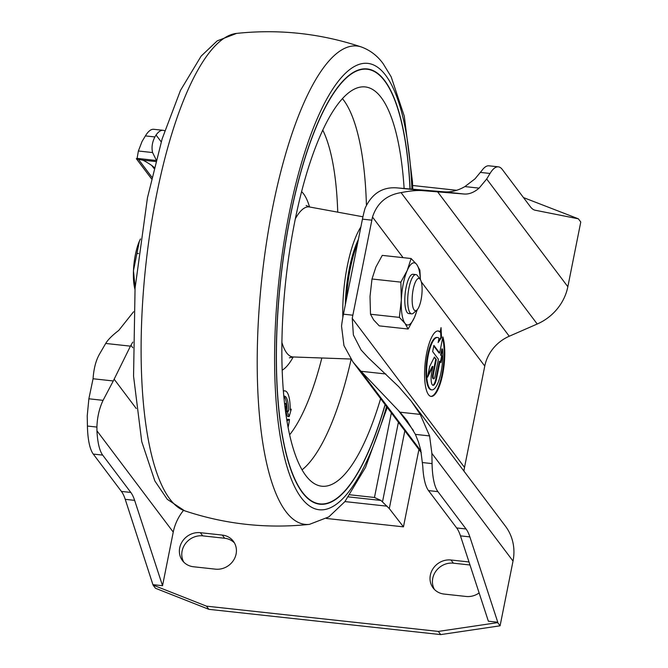 <?xml version="1.0" encoding="UTF-8"?>
<svg xmlns="http://www.w3.org/2000/svg" width="668" height="668" viewBox="0 0 668 668"><rect width="100%" height="100%" fill="white"/><g stroke="black" fill="none" stroke-linecap="round" stroke-linejoin="round"><path stroke-width="1" d="M283.775 396.157A21.067 6.087 96.2 0 1 284.376 396.124A21.067 6.087 96.2 0 1 288.559 411.045L287.432 411.814L289.127 416.64L291.281 409.183L290.179 409.058M289.127 416.64L287.557 416.473L285.862 411.647L286.989 410.87A21.067 6.087 96.2 0 0 283.8 396.366M291.281 409.183L290.162 409.943A26.336 7.615 96.2 0 0 284.944 390.889A26.336 7.615 96.2 0 0 283.357 391.256M288.083 427.453A26.336 7.615 96.2 0 0 289.478 419.429L286.931 421.024M285.695 412.916L286.096 403.539L284.635 404.457M287.432 411.814L285.862 411.647M284.944 390.889L283.374 390.713A26.336 7.615 96.2 0 0 283.315 390.705M284.51 403.38L286.096 403.539M286.764 419.98L287.908 419.253L289.478 419.429M360.887 226.928A70.783 20.457 96.2 0 0 342.843 317.409M358.39 239.411A62.55 18.078 96.2 0 0 345.331 304.775M357.597 243.411A62.55 18.078 96.2 0 0 346.492 298.963M410.11 188.969A218.929 63.276 96.2 0 0 384.668 80.569A218.929 63.276 96.2 0 0 367.216 68.929A218.929 63.276 96.2 0 0 280.593 279.717A218.929 63.276 96.2 0 0 319.788 504.206A218.929 63.276 96.2 0 0 385.16 404.691M384.91 81.296A218.929 63.276 96.2 0 0 384.351 80.536A218.929 63.276 96.2 0 0 367.058 68.913M319.63 504.19A218.929 63.276 96.2 0 0 339.728 495.94M367.024 69.238A218.595 63.184 96.2 0 0 366.866 69.222A218.595 63.184 96.2 0 0 346.959 77.162M301.777 491.807A218.595 63.184 96.2 0 0 319.504 503.847A218.595 63.184 96.2 0 0 319.663 503.856M410.002 188.96A218.595 63.184 96.2 0 0 384.601 80.878A218.595 63.184 96.2 0 0 367.183 69.255A218.595 63.184 96.2 0 0 280.694 279.725A218.595 63.184 96.2 0 0 319.822 503.881A218.595 63.184 96.2 0 0 385.077 404.583M404.123 188.468A200.817 58.041 96.2 0 0 381.261 97.603A200.817 58.041 96.2 0 0 362.148 86.882A200.817 58.041 96.2 0 0 285.795 280.276A200.817 58.041 96.2 0 0 318.703 485.586A200.817 58.041 96.2 0 0 380.618 398.662M288.559 411.045L286.989 410.87M404.833 430.81L389.294 508.573L403.455 526.852L418.911 449.497M153.055 585.068L206.47 606.152L208.867 609.333L155.452 588.249L153.055 585.068L125.233 499.338A65.84 19.03 -83.8 0 0 121.409 491.423L93.278 454.081A49.382 14.27 -83.8 0 1 87.424 426.042L87.232 415.797L88.869 398.796L93.061 378.756L113.276 380.96L103.072 400.341C99.281 408.382 97.227 417.291 96.91 427.077L96.943 430.818L173.246 532.095A49.382 45.182 143 0 1 183.5 510.385M121.409 491.423L130.811 492.441L102.68 455.1A49.382 14.27 -83.8 0 1 96.943 430.818M93.061 378.756C93.779 368.544 95.925 360.336 99.49 354.132L105.703 343.452L130.444 346.149L113.276 380.96M206.47 606.152L438.317 631.419L440.713 634.6L208.867 609.333M105.703 343.452C107.865 339.778 112.224 335.419 118.77 330.393L133.592 311.747M578.379 218.82L535.143 210.22A65.84 19.03 96.2 0 1 530.425 206.804L502.286 169.463A49.382 14.27 96.2 0 0 498.353 166.841L488.951 165.814A49.382 14.27 96.2 0 0 481.895 170.515L474.956 178.899L464.903 186.581C457.906 190.614 450.958 192.367 444.053 191.833L396.525 187.85C382.305 186.906 371.834 193.687 365.104 208.182A49.382 14.27 96.2 0 0 362.44 219.146L343.452 314.177A49.382 14.27 96.2 0 0 341.532 326.118L343.945 345.556L353.005 362.023L360.085 370.247L400.023 412.206L406.962 420.514L415.396 434.375L429.591 435.92L420.23 414.402L411.045 400.909L398.771 386.747L368.101 357.564L361.054 349.915L353.38 334.985L352.253 318.385L464.519 467.4L484.768 366.072A39.504 36.147 143 0 1 509.258 336.238L537.222 324.022A49.382 45.182 143 0 0 567.842 286.731L580.776 222.001L578.379 218.82L523.462 197.569M460.469 535.87L469.871 536.897L497.769 622.234L488.375 621.215L460.469 535.87A65.84 19.03 96.2 0 0 456.645 527.945L428.514 490.604A49.382 14.27 96.2 0 1 422.786 466.322L420.756 450.132L418.485 442.074L415.396 434.375M464.903 186.581L479.106 188.134C474.121 192.384 469.178 194.355 464.268 194.037L422.46 190.622C417.199 190.188 410.06 190.856 401.059 192.618C386.572 194.964 377.053 203.114 372.502 217.058A49.382 14.27 96.2 0 0 371.842 220.164L352.854 315.204A49.382 14.27 96.2 0 0 352.253 318.385M441.239 355.151L440.613 355.084L441.849 348.888L442.475 348.955L441.239 355.151L442.199 356.428L440.964 362.624L440.003 361.346L436.538 378.698A9.878 2.856 -83.8 0 1 433.064 385.336A9.878 2.856 -83.8 0 1 431.737 372.335L432.906 366.498L427.52 377.261L429.674 366.456L434.392 357.038L436.313 359.584L433.34 374.456A3.29 0.952 -83.8 0 0 433.782 378.789A3.29 0.952 -83.8 0 0 434.935 376.577L438.4 359.225L432.647 351.585L433.883 345.389L439.644 353.03L442.859 336.923A32.924 9.519 -83.8 0 1 442.717 374.072A32.924 9.519 -83.8 0 1 431.11 396.416A32.924 9.519 -83.8 0 1 425.224 362.657A32.924 9.519 -83.8 0 1 438.241 330.961A32.924 9.519 -83.8 0 1 440.195 331.954L441.039 327.612L441.531 337.507L438.133 342.567L438.985 338.2A26.336 7.615 -83.8 0 0 437.532 337.507L436.905 337.44A26.336 7.615 -83.8 0 0 426.485 362.799A26.336 7.615 -83.8 0 0 431.202 389.803L431.829 389.87A26.336 7.615 -83.8 0 1 427.111 362.866A26.336 7.615 -83.8 0 1 437.532 337.507M442.475 348.955A26.336 7.615 -83.8 0 1 440.128 376.309A26.336 7.615 -83.8 0 1 431.829 389.87M154.224 167.451L151.728 165.447C146.843 162.174 143.712 160.387 142.342 160.095L138.418 159.318L151.887 177.195M130.444 346.149L132.798 342.091M151.511 178.824L136.339 158.692L137.099 158.383L138.385 151.001L152.588 152.554L156.178 159.836M145.399 135.905L154.884 136.94L156.053 135.011A49.382 14.27 -83.8 0 1 163.117 130.31L153.715 129.291A49.382 14.27 -83.8 0 0 145.399 135.905L142.05 141.457L138.385 151.001M136.339 158.692L138.418 159.318M456.703 190.297L412.64 185.495M498.353 166.841A49.382 14.27 96.2 0 0 490.036 173.463L486.688 179.016L567.842 286.731M479.106 188.134L486.688 179.016M422.568 462.565L432.062 463.6L431.87 453.355L429.591 435.92M411.045 400.909L505.476 526.234A49.382 45.182 143 0 1 513.024 561.07L500.09 625.807L440.713 634.6M163.117 130.31A49.382 14.27 -83.8 0 1 164.695 130.803M154.884 136.94C152.17 142.334 151.411 147.536 152.588 152.554M432.062 463.6A49.382 14.27 96.2 0 0 437.916 491.631L466.047 528.972A65.84 19.03 96.2 0 1 469.871 536.897M130.811 492.441A65.84 19.03 -83.8 0 1 134.635 500.365L162.533 585.711L173.246 532.095M153.131 584.684L162.533 585.711M438.317 631.419L497.693 622.618L500.09 625.807M200.342 532.688A18.103 16.566 143 0 0 182.255 541.573A18.103 16.566 143 0 0 182.473 560.619A18.103 16.566 143 0 0 193.528 566.765L215.463 569.153A18.103 16.566 143 0 0 233.549 560.268A18.103 16.566 143 0 0 233.324 541.222A18.103 16.566 143 0 0 222.269 535.076L200.342 532.688L202.738 535.87L224.665 538.258A18.103 16.566 143 0 1 234.418 542.892M479.123 592.925A18.103 16.566 143 0 1 466.105 596.466L444.178 594.077A18.103 16.566 143 0 1 433.115 587.932A18.103 16.566 143 0 1 432.897 568.877A18.103 16.566 143 0 1 450.983 560.001L453.38 563.182L469.988 564.994M469.003 561.963L450.983 560.001M434.425 589.443A18.103 16.566 143 0 1 435.903 571.173A18.103 16.566 143 0 1 453.38 563.182M183.775 562.13A18.103 16.566 143 0 1 185.261 543.861A18.103 16.566 143 0 1 202.738 535.87M463.959 471.14A39.504 36.147 143 0 1 464.519 467.4M440.613 355.084L442.199 356.428M440.538 330.167L440.905 337.44L441.531 337.507M440.905 337.44L438.408 341.164M437.932 330.944A32.924 9.519 -83.8 0 1 439.569 331.879L440.195 331.954M442.608 338.167A32.924 9.519 -83.8 0 1 441.991 374.523A32.924 9.519 -83.8 0 1 430.802 396.366M433.766 345.999L439.018 352.963L439.644 353.03M389.294 508.573L380.927 500.432L374.464 497.476L350.007 494.804M441.573 356.361L440.454 361.947M432.764 385.236A9.878 2.856 -83.8 0 0 435.912 378.631L439.377 361.279L440.003 361.346M427.954 375.065L432.28 366.423L432.906 366.498M434.158 357.497L436.313 359.584M435.686 359.518L432.714 374.381L433.34 374.456M433.782 378.789L433.156 378.714A3.29 0.952 -83.8 0 1 432.714 374.381M420.356 279.591A31.279 9.043 96.2 0 0 416.74 264.478A31.279 9.043 96.2 0 0 407.229 270.465L400.858 282.138L401.343 299.89A31.279 9.043 96.2 0 0 404.983 323.337L408.131 329.023L379.265 325.875L373.654 319.922L370.498 314.236L370.014 296.483L372.001 278.99L375.892 267.05L382.263 255.385L411.121 258.524L407.229 270.465A31.279 9.043 96.2 0 0 401.343 299.89L399.364 317.384L370.498 314.236M408.131 329.023L414.494 317.35A31.279 9.043 96.2 0 1 404.983 323.337L399.364 317.384M400.858 282.138L372.001 278.99M417.049 309.935A31.279 9.043 96.2 0 1 414.494 317.35L417.266 309.71M414.385 275.082A19.756 5.711 96.2 0 0 411.187 274.999A19.756 5.711 96.2 0 0 405.184 293.285A19.756 5.711 96.2 0 0 407.104 312.44A19.756 5.711 96.2 0 0 410.244 313.05M420.448 279.733L419.888 270.164L416.74 264.478L411.121 258.524M420.18 279.333A16.216 4.684 96.2 0 0 412.457 294.145A16.216 4.684 96.2 0 0 416.857 310.111A16.216 4.684 96.2 0 0 421.792 295.097A16.216 4.684 96.2 0 0 420.214 279.374A16.216 4.684 96.2 0 0 420.18 279.333M420.214 279.374L417.517 275.692A19.756 5.711 96.2 0 0 417.475 275.634A19.756 5.711 96.2 0 0 415.905 274.59A19.756 5.711 96.2 0 0 408.09 293.603A19.756 5.711 96.2 0 0 411.622 313.86A19.756 5.711 96.2 0 0 413.442 313.133L416.857 310.111M140.464 238.985L139.353 241.273L133.466 270.707L135.12 287.474M136.873 253.372L138.535 253.556M140.464 238.944A31.279 9.043 96.2 0 0 139.353 241.273A31.279 9.043 96.2 0 0 133.466 270.707A31.279 9.043 96.2 0 0 134.978 289.344M289.603 434.826A168.127 48.597 96.2 0 0 321.842 357.99M337.732 212.157A168.127 48.597 96.2 0 0 322.803 130.177M309.56 206.988A91.875 26.553 96.2 0 0 303.598 193.887A91.875 26.553 96.2 0 0 301.619 191.666M282.163 370.222A91.875 26.553 96.2 0 0 293.219 356.971M362.933 216.783L309.526 206.98A75.451 21.81 96.2 0 0 295.381 218.712M281.896 342.467A75.451 21.81 96.2 0 0 293.185 356.971L289.378 357.806M184.577 510.769L167.25 499.288L154.842 480.935L141.733 441.598L133.558 376.159L135.061 288.284L147.444 197.862L162.115 138.952L180.485 90.38L201.151 56.104L217.209 40.873L236.589 33.4A240.58 69.539 96.2 0 0 145.833 265.029A240.58 69.539 96.2 0 0 184.577 510.769C225.208 524.33 266.824 528.864 309.418 524.372L328.806 516.898L344.863 501.668L365.53 467.391L387.248 407.463M236.589 33.4C279.191 28.908 320.807 33.45 361.438 47.002A240.58 69.539 96.2 0 0 261.939 277.546A240.58 69.539 96.2 0 0 309.326 524.38M411.914 189.119A224.473 64.879 96.2 0 0 385.703 75.35A224.473 64.879 96.2 0 0 292.509 197.77A224.473 64.879 96.2 0 0 293.235 483.749A224.473 64.879 96.2 0 0 386.547 406.536M366.406 204.667A194.062 56.087 96.2 0 0 343.519 99.991A194.062 56.087 96.2 0 0 342.475 98.647M302.019 469.855A194.062 56.087 96.2 0 0 351.109 359.384M93.278 454.081L102.68 455.1M87.424 426.042L96.91 427.077M114.111 379.14L136.247 408.524M88.869 398.796L103.072 400.341M398.053 410.085L413.45 430.526M372.502 217.058L403.08 257.648M421.274 281.804L484.768 366.072M401.059 192.618L509.258 336.238M142.342 160.095L155.727 161.556M130.911 345.272L132.798 347.769M151.728 165.447L153.982 168.445M137.099 158.383L156.02 160.445M437.699 191.925L537.222 324.022M431.87 453.355L513.024 561.07M480.551 172.427L490.036 173.463M362.44 219.146L371.842 220.164M343.452 314.177L352.854 315.204M397.719 187.925L422.46 190.622M361.079 371.283L385.82 373.98M400.023 412.206L420.23 414.402M428.514 490.604L437.916 491.631M456.645 527.945L466.047 528.972M125.233 499.338L134.635 500.365M326.368 518.452L403.455 526.852M222.269 535.076L224.665 538.258M156.053 135.011L161.222 141.875M360.085 370.247L420.965 451.05M391.356 412.924L374.464 497.476M398.404 422.268L382.522 501.743M348.521 496.9L380.927 500.432M344.93 501.584L387.123 506.185M435.912 378.631L436.538 378.698M444.053 191.833L464.268 194.037M309.526 206.98L306.119 205.502M350.867 359.025L293.185 356.971M361.438 47.002C370.281 50.3 377.529 55.878 383.19 63.736L391.172 76.837L404.282 116.174L412.457 181.612L412.791 189.194M421.291 452.645L353.005 362.023M415.905 274.59L412.999 274.272M411.622 313.86L408.724 313.542"/></g></svg>
